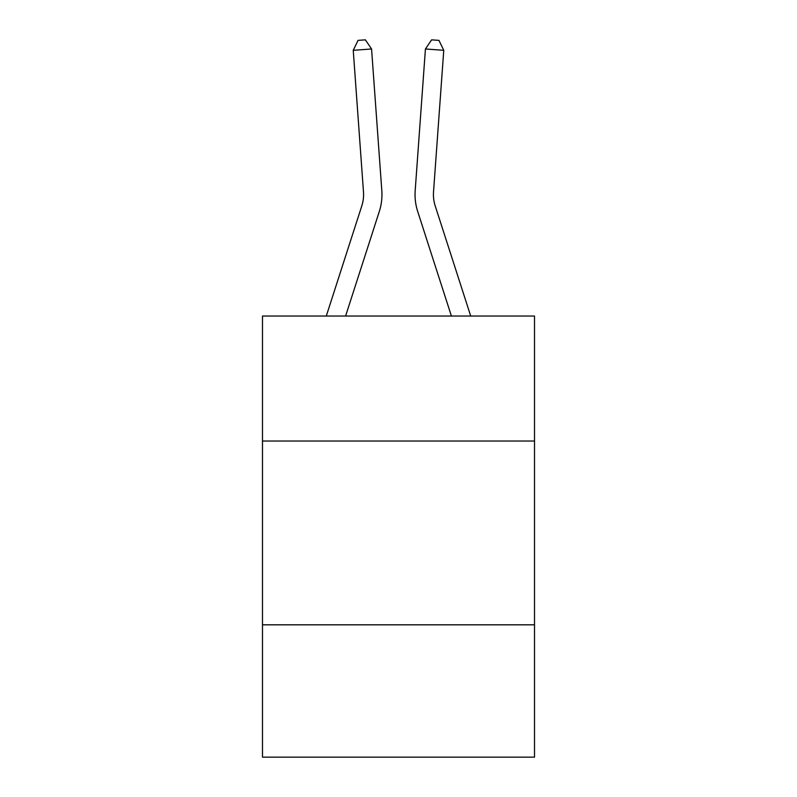 <?xml version="1.0" encoding="UTF-8"?>
<svg xmlns="http://www.w3.org/2000/svg" width="797" height="797" viewBox="0 0 797 797"><rect width="100%" height="100%" fill="white"/><g stroke="black" fill="none" stroke-linecap="round" stroke-linejoin="round"><path stroke-width="1.2" d="M534.508 441.02L534.508 316.03L262.492 316.03L262.492 441.02L534.508 441.02L534.508 757.15L262.492 757.15L262.492 441.02M534.508 624.818L262.492 624.818M381.813 190.603L371.571 48.986L381.813 190.603A55.142 55.142 0 0 1 379.302 211.494L345.599 316.03M470.708 316.03L435.192 205.855A36.762 36.762 0 0 1 433.518 191.928L443.76 50.311L425.429 48.986L415.187 190.603A55.142 55.142 0 0 0 417.698 211.494L451.401 316.03M435.192 205.855A36.762 36.762 0 0 1 433.518 191.928A36.762 36.762 0 0 0 435.192 205.855A36.762 36.762 0 0 1 433.518 191.928A36.762 36.762 0 0 0 435.192 205.855A36.762 36.762 0 0 1 433.518 191.928A36.762 36.762 0 0 0 435.192 205.855A36.762 36.762 0 0 1 433.518 191.928A36.762 36.762 0 0 0 435.192 205.855A36.762 36.762 0 0 1 433.518 191.928A36.762 36.762 0 0 0 435.192 205.855A36.762 36.762 0 0 1 433.518 191.928A36.762 36.762 0 0 0 435.192 205.855A36.762 36.762 0 0 1 433.518 191.928A36.762 36.762 0 0 0 435.192 205.855A36.762 36.762 0 0 1 433.518 191.928A36.762 36.762 0 0 0 435.192 205.855A36.762 36.762 0 0 1 433.518 191.928A36.762 36.762 0 0 0 435.192 205.855A36.762 36.762 0 0 1 433.518 191.928A36.762 36.762 0 0 0 435.192 205.855A36.762 36.762 0 0 1 433.518 191.928M443.76 50.311L438.948 40.378L431.615 39.85L425.429 48.986L415.187 190.603M326.292 316.03L361.808 205.855A36.762 36.762 0 0 0 363.482 191.928L353.24 50.311L358.052 40.378L365.385 39.85L371.571 48.986L353.24 50.311M361.808 205.855A36.762 36.762 0 0 0 363.482 191.928A36.762 36.762 0 0 1 361.808 205.855A36.762 36.762 0 0 0 363.482 191.928A36.762 36.762 0 0 1 361.808 205.855"/></g></svg>
